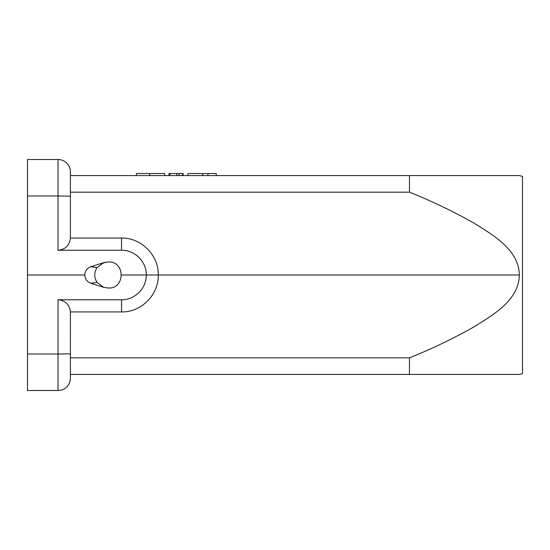 <?xml version="1.0" encoding="UTF-8"?>
<svg xmlns="http://www.w3.org/2000/svg" width="550" height="550" viewBox="0 0 550 550"><rect width="100%" height="100%" fill="white"/><g stroke="black" fill="none" stroke-linecap="round" stroke-linejoin="round"><path stroke-width="0.82" d="M519.358 374.413L522.5 373.587L522.5 176.413L519.358 175.588M409.475 175.588L70.4 175.588L70.4 171.875L70.379 192.177L409.475 192.177L409.475 175.588L519.358 175.588L409.475 175.588M121.55 275L146.3 275C146.568 261.793 134.839 249.947 121.55 250.25L58.025 250.25C65.333 249.549 69.458 245.486 70.393 238.074L121.55 238.074C141.103 237.559 158.826 255.276 158.262 275C158.751 294.635 141.377 312.393 121.55 311.926L70.393 311.926C69.458 304.514 65.333 300.451 58.025 299.75L121.55 299.75C134.839 300.053 146.568 288.207 146.3 275L519.358 275C518.719 249.356 492.999 235.118 474.011 223.128C453.248 211.399 431.736 201.08 409.475 192.177M58.025 250.25L58.025 195.979L70.393 196.185L70.393 238.074M70.379 357.823L70.4 378.125L70.4 374.413L409.475 374.413L409.475 357.823L70.379 357.823L70.393 311.926M90.833 266.743L97.027 267.63C94.009 272.546 94.009 277.454 97.027 282.37L103.778 287.375L108.144 287.987L103.764 287.375L90.833 283.257C87.037 281.82 85.037 279.063 84.838 275C85.03 270.944 87.024 268.194 90.833 266.743L103.764 262.625L108.144 262.013L102.066 263.168M70.4 378.125A12.375 12.375 0 0 1 58.025 390.5L27.5 390.5L27.5 275L84.838 275M27.5 275L27.5 159.5L58.025 159.5A12.375 12.375 0 0 1 70.4 171.875M409.475 357.823C431.771 348.913 453.351 338.559 474.21 326.755C493.24 314.738 518.705 300.554 519.358 275M409.475 374.413L519.358 374.413L409.475 374.413M70.393 196.185L70.379 192.177M97.027 282.37L90.833 283.257M108.144 287.987C125.414 289.3 125.414 260.7 108.144 262.013M97.027 267.63L103.778 262.625M188.024 173.525L187.715 175.588L188.024 173.525L202.682 173.525L202.758 175.588M202.675 173.525L216.205 173.525L216.384 175.588M136.221 175.588L136.4 173.525L149.779 173.525L149.683 175.588M164.588 173.525L164.897 175.588L164.588 173.525L149.779 173.525M169.015 173.525L179.128 173.525L178.887 175.588M179.128 173.525L182.538 173.525L182.676 175.588M182.538 173.525L183.102 173.525M170.019 173.525L169.902 175.588M176.688 173.525L176.866 175.588M70.393 353.815L58.025 354.021L58.025 299.75M27.5 354.021L58.025 354.021L58.025 390.5M58.025 159.5L58.025 195.979L27.5 195.979M121.55 250.25L121.55 238.074M121.55 311.926L121.55 299.75M103.778 287.375L102.066 286.832M208.079 173.525L207.9 175.588M183.088 173.525L183.274 175.588M169.077 173.525L168.891 175.588"/></g></svg>
